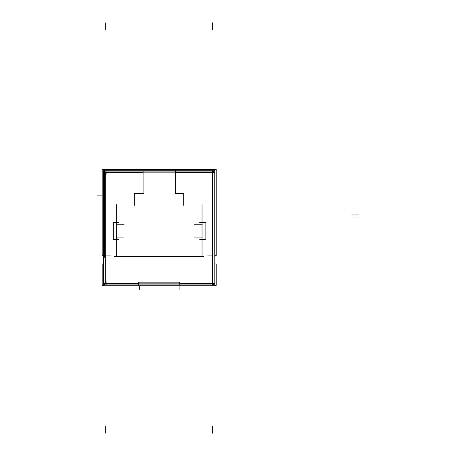 <?xml version="1.0" encoding="UTF-8"?>
<svg xmlns="http://www.w3.org/2000/svg" width="456" height="456" viewBox="0 0 456 456"><rect width="100%" height="100%" fill="white"/><g stroke="black" fill="none" stroke-linecap="round" stroke-linejoin="round"><path stroke-width="0.68" d="M212.656 172.482L212.314 172.482L212.656 172.482L212.656 283.518L212.314 283.518L212.656 283.518L212.656 172.482M105.741 172.482L143.093 172.482L105.741 172.482L105.741 283.518L105.741 172.482M106.083 283.518L138.635 283.518L106.083 283.518M118.674 239.651L113.025 239.651M113.276 222.175L113.276 239.993M113.025 222.517L118.674 222.517M116.109 237.941L124.169 237.941M116.109 224.232L124.169 224.232M103.603 285.735L103.603 170.265L214.793 170.265L214.793 285.735L103.603 285.735M212.057 283.792L214.286 283.792M214.286 172.208L212.057 172.208M212.314 174.454L212.314 170.857M214.029 170.823L214.029 257.287M103.603 255.73L102.172 255.73L102.172 169.455L102.172 255.73L103.603 255.73L102.172 255.73L102.172 169.455L102.172 255.73L103.603 255.73L102.172 255.73L102.172 169.455L102.172 255.73L103.603 255.73L102.172 255.73L102.172 169.455L216.224 169.455L216.224 255.73L216.224 169.455L102.172 169.455L216.224 169.455L216.224 255.73L216.224 169.455L102.172 169.455L216.224 169.455L216.224 255.73L216.224 169.455L102.172 169.455L216.224 169.455L216.224 255.73L214.793 255.73M104.367 257.287L104.367 170.823M103.603 171.114L214.793 171.114M214.006 172.738A1.368 1.368 0 0 0 212.405 171.137M103.957 172.83L214.44 172.83M106.168 255.075L110.791 255.075M105.991 171.137A1.368 1.368 0 0 0 104.39 172.738M214.793 263.916L216.224 263.916L216.224 285.296L214.793 285.296M103.603 263.916L102.172 263.916L102.172 285.296L103.603 285.296M214.793 284.886L103.603 284.886M106.083 285.142L106.083 281.546M103.957 283.17L214.44 283.17M138.635 282.577L138.635 285.142M139.57 282.19A0.684 0.684 0 0 0 138.687 283.079M138.527 282.144L179.869 282.144M179.715 283.079A0.684 0.684 0 0 0 178.826 282.19M179.761 285.142L179.761 282.577M212.314 285.142L212.314 281.546M212.405 284.863A1.368 1.368 0 0 0 214.006 283.261M175.303 193.834L175.303 170.669M183.956 193.39L175.047 193.39M183.7 205.297L183.7 193.133M202.401 205.04L183.335 205.04M202.036 224.614L202.036 204.658M202.287 224.232L194.227 224.232M202.287 237.941L194.227 237.941M202.036 256.813L202.036 237.57M114.65 256.443L203.746 256.443M116.36 237.57L116.36 256.813M205.371 239.651L199.722 239.651M205.12 239.993L205.12 222.175M199.722 222.517L205.371 222.517M143.093 170.669L143.093 193.834M116.36 204.658L116.36 224.614M115.995 205.04L135.061 205.04M134.697 193.133L134.697 205.297M134.44 193.39L143.349 193.39M106.083 174.454L106.083 170.857M104.11 172.208L106.339 172.208M106.339 283.792L104.11 283.792M207.605 255.075L212.228 255.075M104.39 283.261A1.368 1.368 0 0 0 105.991 284.863M116.36 224.232L116.36 237.941L116.36 224.232M212.314 283.518L179.761 283.518L212.314 283.518M202.036 237.941L202.036 224.232L202.036 237.941M175.303 172.482L212.314 172.482L175.303 172.482M358.484 217.033L351.633 217.033L358.484 217.033M358.484 214.975L351.633 214.975L358.484 214.975M116.36 238.214L116.36 223.959M212.656 433.2L212.656 426.349M105.741 433.2L105.741 426.349M105.741 22.8L105.741 29.651M102.172 195.1L97.516 195.1M179.077 285.735L179.077 290.027M139.325 285.735L139.325 290.027M202.036 238.214L202.036 223.959M212.656 22.8L212.656 29.651"/></g></svg>
